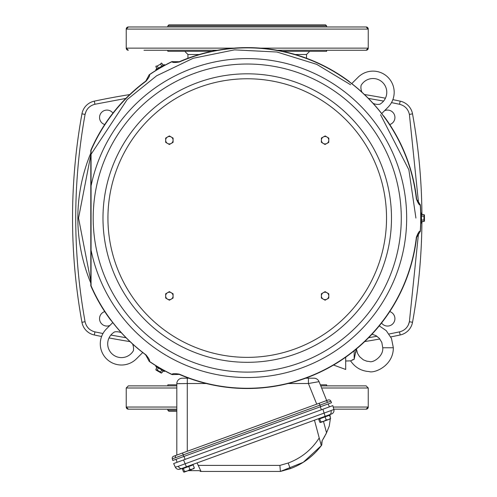 <?xml version="1.0" encoding="UTF-8"?>
<svg xmlns="http://www.w3.org/2000/svg" width="497" height="497" viewBox="0 0 497 497"><rect width="100%" height="100%" fill="white"/><g stroke="black" fill="none" stroke-linecap="round" stroke-linejoin="round"><path stroke-width="0.75" d="M90.808 281.203L78.545 218.071L90.808 154.934M90.808 283.073A169.396 169.396 0 0 1 90.808 153.064M91.088 154.25L127.164 99.586L156.623 75.786L193.147 58.286L234.46 49.868L276.959 52.023L316.726 64.355L350.596 84.757M380.547 114.701L408.869 169.8L415.921 218.071M104.718 124.554A7.412 7.412 0 0 1 106.954 110.079A7.412 7.412 0 0 1 112.931 113.105M384.554 110.694A7.412 7.412 0 0 1 394.842 116.36A7.412 7.412 0 0 1 389.747 124.554M389.747 311.582A7.412 7.412 0 0 1 387.517 326.057A7.412 7.412 0 0 1 381.541 323.031M109.918 325.442A7.412 7.412 0 0 1 99.63 319.776A7.412 7.412 0 0 1 104.718 311.582M124.033 95.511L123.616 95.579M122.871 95.71L119.951 96.213M101.605 336.488A741.108 741.108 0 0 1 94.293 334.984A15.879 15.879 0 0 1 81.949 322.292A582.304 582.304 0 0 1 81.949 113.844A15.879 15.879 0 0 1 94.293 101.152A741.108 741.108 0 0 1 129.748 94.567A741.108 741.108 0 0 0 94.293 101.152L94.952 104.258L125.816 98.431M421.91 221.948A582.304 582.304 0 0 1 412.522 322.292A15.879 15.879 0 0 1 400.178 334.984A741.108 741.108 0 0 1 390.779 336.904M379.857 338.979A741.108 741.108 0 0 1 364.723 341.569M130.021 341.613A741.108 741.108 0 0 1 109.029 337.935M392.866 99.648A741.108 741.108 0 0 1 400.178 101.152A15.879 15.879 0 0 1 412.522 113.844A582.304 582.304 0 0 1 421.91 214.188M364.45 94.523A741.108 741.108 0 0 1 385.442 98.201M374.284 96.219A3.175 3.175 -30.9 0 1 374.831 96.263L374.719 96.244M371.955 95.766L371.048 95.61M416.971 293.857L417.076 293.068M416.877 141.564L417.064 142.974L416.877 141.564M417.287 144.745L417.542 146.745L417.294 144.764M122.517 340.37L123.424 340.526M370.433 340.625L368.451 340.961L370.439 340.625M77.495 142.279L77.395 143.074M77.756 295.777L77.706 295.448M77.594 294.572L77.408 293.168L77.594 294.572M333.201 407.049L368.246 407.049L366.127 409.168L333.767 409.168L366.127 409.168A2.118 2.118 -90 0 0 368.246 407.049L368.246 387.995L366.127 385.877L320.758 385.877M176.814 387.995L126.219 387.995L126.219 407.049L128.338 409.168L176.814 409.168L128.338 409.168A2.118 2.118 90 0 1 126.226 407.049M176.814 385.877L128.338 385.877L126.219 387.995M350.484 385.877L330.319 385.877L350.484 385.877M165.122 409.168L142.925 409.168M350.484 50.259L366.127 50.259A2.118 2.118 90 0 0 368.246 48.141L368.246 29.087A2.118 2.118 90 0 0 366.127 26.968L128.338 26.968L126.219 29.087L126.219 48.141L128.338 50.259A2.118 2.118 -90 0 1 126.226 48.141L233.814 48.141M366.127 26.968L368.246 29.087L126.226 29.087A2.118 2.118 -90 0 1 128.344 26.968M260.658 48.141L368.246 48.141L366.127 50.259L277.158 50.259M217.313 50.259L143.981 50.259M142.968 26.968L165.209 26.968M164.153 50.259L198.558 50.259M282.582 51.315L326.641 51.315L326.641 50.259L330.319 50.259M168.893 411.286L176.814 411.286L168.887 411.286L167.831 410.23L176.814 410.23M167.831 409.168L167.837 410.23M325.572 24.85L168.887 24.85L325.578 24.85L326.641 25.906L326.641 26.968M326.641 25.906L167.831 25.906L167.831 26.968M326.641 385.877L326.641 384.821L320.329 384.821M167.831 385.877L167.831 384.821L176.814 384.821M187.947 377.882L187.947 378.198M306.525 377.882L306.525 378.198M211.884 51.315L167.831 51.315L167.831 50.259M326.641 50.259L295.908 50.259M199.291 54.496L187.947 54.496L187.947 58.255M295.181 54.496L306.525 54.496L306.525 58.255M183.996 472.131L183.505 471.858L184.163 472.125L184.499 471.498L183.393 468.46L182.399 468.82L183.505 471.858L184.163 472.125L187.363 470.957L184.499 471.498M319.664 418.859L319.484 418.362L329.933 414.56L330.331 417.598M183.455 467.876L191.774 464.844M182.61 469.41L181.647 468.534L183.188 467.969L183.368 468.466M173.639 463.558L175.348 467.223L178.299 466.292L333.866 409.528A3.703 3.703 -110 0 1 331.555 413.97L179.976 469.143A3.703 3.703 -110 0 1 175.348 467.223L173.639 463.558L183.548 459.955L177.118 462.291L176.031 459.309L183.71 456.513L172.782 460.489L172.285 458.868A2.118 2.118 0 0 1 173.583 456.258L182.523 453.003L176.814 455.078L176.814 383.709L177.535 383.641M201.043 471.442L198.222 465.403L279.879 465.403L280.407 471.442L303.213 462.328L321.286 445.666C313.11 456.401 302.766 464.074 290.26 468.683L280.407 471.442L200.415 471.442L201.043 471.442L199.235 470.653L191.395 470.653L190.935 469.659M322.075 440.864L321.839 441.342M321.559 442.622L321.54 442.982M314.464 420.189L321.286 445.666L321.739 445.057L321.286 445.666L321.739 445.057L322.162 440.721L326.548 432.812L329.287 425.972L330.381 418.499M198.222 465.403L197.067 462.918M188.208 470.653L191.395 470.653M323.28 438.926L323.721 438.186M324.342 437.105L324.777 436.316M325.56 434.825L326.535 432.825M333.866 409.528L332.822 405.62L333.866 409.528M313.942 378.198L308.469 378.198L313.942 378.198A5.504 5.504 0 0 1 319.049 381.646L326.678 400.532L319.223 403.247L328.163 399.992A2.118 2.118 0 0 1 330.84 401.154L331.505 402.719L320.577 406.701L328.25 403.906L329.337 406.888L322.907 409.23L332.822 405.62M186.412 466.795L183.548 459.955L322.907 409.23L325.113 416.312M330.84 401.154L319.913 405.136L320.577 406.701L183.71 456.513L183.213 454.885L172.285 458.868A2.118 2.118 0 0 1 173.583 456.258M182.523 453.003L319.223 403.247L319.913 405.136L183.213 454.885L182.523 453.003L176.199 455.302A2.118 1.497 70 0 0 175.472 457.656M319.049 381.646L308.475 383.51M308.469 378.198L305.649 378.198L308.469 378.198L308.401 383.529L288.21 383.529M188.817 378.198L187.338 378.198L188.817 378.198M182.318 378.198L187.338 378.198L187.276 383.529L176.814 383.709A5.504 5.504 0 0 1 182.318 378.198M345.695 357.213L345.695 369.464L333.562 365.046M350.627 360.847L354.168 359.306L352.336 359.828M356.225 349.124L354.168 359.306L354.168 350.814M372.004 334.201L376.049 335.68L379.304 338.32L381.808 342.39L382.752 347.763L393.338 347.763C393.394 365.978 374.142 373.576 369.078 371.563C361.251 371.035 355.094 367.476 350.596 360.865L345.695 360.996M356.001 351.193L355.728 352.802M416.585 198.713A170.459 170.459 0 0 0 383.746 115.994L383.634 116.105A170.297 170.297 0 0 0 349.198 81.67L349.31 81.558A170.459 170.459 0 0 0 179.324 61.727L179.311 62.001A170.21 170.21 0 0 1 416.356 198.856L420.363 204.832A173.633 173.633 0 0 1 420.791 213.039M416.585 237.423L416.356 237.28A170.21 170.21 0 0 1 179.311 374.135L179.324 374.409A170.459 170.459 0 0 0 416.585 237.423L420.363 231.304A173.633 173.633 0 0 0 420.791 223.097M179.324 374.409L172.13 374.62A173.633 173.633 0 0 1 164.811 370.886M179.311 62.001C174.54 62.746 172.142 62.634 172.13 61.659A173.509 173.509 0 0 0 149.336 74.817C150.175 75.283 149.075 77.408 146.037 81.21L145.795 81.086A170.459 170.459 0 0 0 90.808 150.349L90.808 285.787A170.459 170.459 0 0 0 110.719 320.143L110.837 320.031A170.297 170.297 0 0 0 145.273 354.467L145.161 354.578A170.459 170.459 0 0 0 145.795 355.051L149.212 361.381A173.633 173.633 0 0 0 156.101 365.86M149.212 361.381L149.336 361.319A173.509 173.509 0 0 0 172.13 374.477C172.105 373.52 174.503 373.402 179.311 374.135M145.795 355.051L146.037 354.926C149.069 358.685 150.169 360.816 149.336 361.319M146.037 354.926A170.21 170.21 0 0 1 91.057 285.732L91.057 150.405A170.21 170.21 0 0 1 146.037 81.21M416.356 237.28C418.095 232.77 419.393 230.757 420.245 231.229A173.509 173.509 0 0 0 420.245 204.907C419.425 205.404 418.126 203.391 416.356 198.856M247.233 64.026A154.045 154.045 0 0 1 401.278 218.071A154.045 154.045 0 0 1 247.233 372.11A154.045 154.045 0 0 1 93.194 218.071A154.045 154.045 0 0 1 247.233 64.026M165.675 293.783L169.378 291.646L171.229 292.721A3.703 3.703 0 0 1 171.229 299.138A3.703 3.703 0 0 1 165.669 295.926A3.703 3.703 0 0 1 171.229 292.721L173.08 293.789L173.08 298.07L169.378 300.207L165.669 298.063L165.675 293.783M321.435 137.998L325.181 135.929L327.014 137.042A3.703 3.703 0 0 1 326.877 143.459A3.703 3.703 0 0 1 321.385 140.135A3.703 3.703 0 0 1 327.014 137.042L328.84 138.147L328.753 142.428L325.007 144.49L321.342 142.272L321.435 137.998M321.391 293.783L325.094 291.646L326.945 292.721A3.703 3.703 0 0 1 326.945 299.138A3.703 3.703 0 0 1 321.385 295.926A3.703 3.703 0 0 1 326.945 292.721L328.797 293.789L328.797 298.07L325.094 300.207L321.385 298.063L321.391 293.783M165.675 138.067L169.378 135.929L171.229 137.004A3.703 3.703 0 0 1 171.229 143.422A3.703 3.703 0 0 1 165.669 140.21A3.703 3.703 0 0 1 171.229 137.004L173.08 138.073L173.08 142.353L169.378 144.49L165.669 142.347L165.675 138.067M164.836 370.843L156.126 365.811L155.747 366.475L164.457 371.501L164.836 370.843M161.811 369.979L156.679 367.01M158.388 367.997L157.207 370.116L160.568 372.06L161.749 370.01L163.432 370.986L161.345 373.11L160.568 372.06M156.71 367.103L155.909 369.973L157.207 370.116M155.959 370.004L161.289 373.085M156.661 368.109L155.928 369.377M162.581 371.532L161.848 372.8M420.735 223.097L420.735 213.039L421.499 213.039L421.499 223.097L420.735 223.097M421.499 216.089L421.499 222.022M421.499 220.047L423.929 220.009L423.929 216.127L421.568 216.127L421.568 214.188L424.457 214.934L423.929 216.127M421.568 221.948L424.457 221.208L423.929 220.009M424.457 221.208L422.462 221.488M424.457 221.122L424.457 215.344M422.462 214.648L423.929 214.648M351.746 83.608L358.033 77.327A21.172 21.172 0 0 1 392.568 84.192A21.172 21.172 0 0 1 387.977 107.271L381.69 113.558M361.94 92.194A11.648 11.648 0 0 1 361.083 85.416A13.761 13.761 0 0 1 386.299 88.733A13.761 13.761 0 0 1 379.888 104.215A11.648 11.648 0 0 1 373.11 103.364M179.324 61.727L172.13 61.659M156.126 70.326L164.836 65.293L164.457 64.635L155.747 69.661L156.126 70.326M149.336 74.817L149.212 74.755A173.633 173.633 0 0 1 156.101 70.276M172.13 61.516A173.633 173.633 0 0 0 164.811 65.25M158.388 68.139L163.525 65.169M161.811 66.157L160.568 64.076L157.207 66.02L158.388 68.064L156.71 69.033L155.909 66.163L157.207 66.02M163.432 65.15L161.345 63.026L160.568 64.076M162.581 64.604L161.848 63.336M156.661 68.027L155.928 66.76M145.795 81.086L149.212 74.755M142.72 352.528L136.439 358.809A21.172 21.172 0 0 1 106.488 358.809A21.172 21.172 0 0 1 106.488 328.865L112.776 322.578M132.531 343.943A11.648 11.648 0 0 1 133.382 350.72A13.761 13.761 0 0 1 111.732 353.572A13.761 13.761 0 0 1 114.583 331.921A11.648 11.648 0 0 1 121.361 332.773M178.988 383.597L179.79 383.578M330.263 418.946L330.598 418.325L330.263 418.946L330.598 418.325L328.56 419.567L330.337 418.921M183.393 468.46L193.19 464.894L194.296 467.932L192.258 469.174L189.897 469.535L187.363 470.957L194.035 468.528L194.296 467.932L193.96 468.559M189.897 469.535L188.792 466.497M319.695 418.853L318.695 419.213L319.801 422.251L320.459 422.512L328.56 419.567L326.2 419.922L323.659 421.35L320.801 421.891L319.695 418.853L329.492 415.287L330.598 418.325M319.801 422.251L320.385 422.543L320.801 421.891M326.2 419.922L325.094 416.884M319.217 437.944L321.286 445.666L319.217 437.944C311.656 449.742 301.319 458.104 288.198 463.024L290.26 468.683M81.949 322.292L85.074 321.721C72.618 252.619 72.618 183.517 85.074 114.416L81.949 113.844M85.074 321.721C86.323 327.094 89.615 330.48 94.952 331.878L94.293 334.984M400.178 334.984L399.52 331.878L389.064 334.003M376.981 336.264L368.65 337.705M126.083 337.749L110.868 335.053M102.972 333.524L94.952 331.878M399.52 331.878C404.856 330.48 408.149 327.094 409.398 321.721L412.522 322.292M391.499 102.612L399.52 104.258C404.85 105.662 408.143 109.048 409.398 114.416L418.561 203.248M418.561 232.888L409.398 321.721L408.298 325.057M368.389 98.387L383.603 101.084M94.952 104.258C89.615 105.656 86.323 109.042 85.074 114.416L86.174 111.079M412.522 113.844L409.398 114.416M399.52 104.258L400.178 101.152M126.219 407.049L176.814 407.049M321.615 387.995L368.24 387.995M279.879 465.403L288.198 463.024M320.292 406.801L321.379 409.789M325.547 400.949A2.118 1.497 70 0 1 327.622 402.278M316.738 404.154L308.401 383.529M91.206 250.836A159.431 159.431 0 0 0 406.67 218.071A159.431 159.431 0 0 0 91.206 185.3M247.233 362.319A144.254 144.254 0 0 1 102.985 218.071A144.254 144.254 0 0 1 247.233 73.817A144.254 144.254 0 0 1 391.487 218.071A144.254 144.254 0 0 1 247.233 362.319M247.233 357.368A139.303 139.303 0 0 1 107.936 218.071A139.303 139.303 0 0 1 247.233 78.768A139.303 139.303 0 0 1 386.536 218.071A139.303 139.303 0 0 1 247.233 357.368M206.261 383.529L187.276 383.529L187.276 451.276M183.989 456.414L185.077 459.396M181.859 468.454A3.703 2.622 -110 0 1 178.299 466.292M329.673 414.653A3.703 2.622 -110 0 0 331.002 410.715M323.491 421.413L326.548 432.812M373.638 96.058L372.241 95.815M122.25 95.815L120.852 96.051M416.877 294.578L417.064 293.168M120.833 340.078L122.225 340.321M77.594 141.558L77.408 142.968M167.831 25.906L168.887 24.85M187.947 54.496L184.772 51.315M306.525 54.496L309.699 51.315M356.392 348.987L357.573 353.448L359.555 356.641L363.344 359.834L366.767 361.182L369.507 361.53C372.8 363.127 383.647 356.38 382.752 347.763M393.338 347.763L391.474 338.426L386.237 330.642L379.261 325.883M192.221 465.248L192.041 464.751M328.523 415.635L328.343 415.138"/></g></svg>
